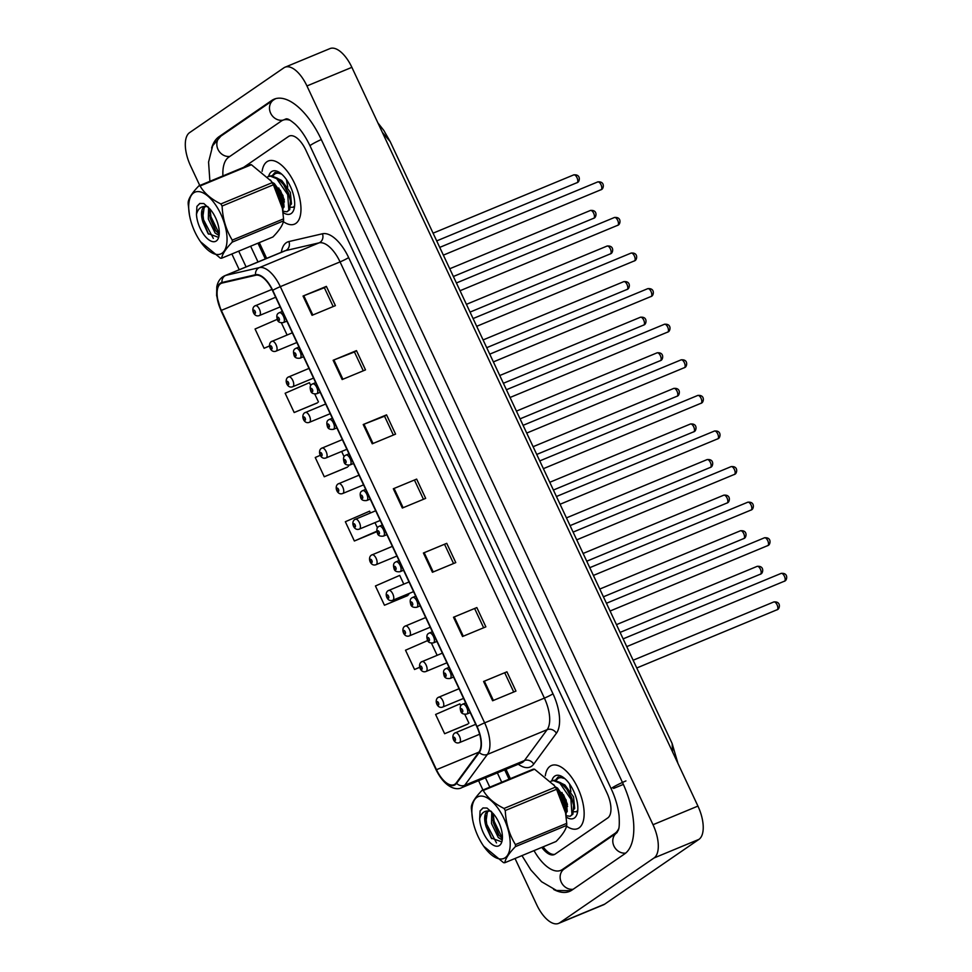 <?xml version="1.0" encoding="UTF-8"?>
<svg xmlns="http://www.w3.org/2000/svg" width="972" height="972" viewBox="0 0 972 972"><rect width="100%" height="100%" fill="white"/><g stroke="black" fill="none" stroke-linecap="round" stroke-linejoin="round"><path stroke-width="1.46" d="M578.996 827.913A34.178 15.783 -112.5 0 0 578.486 789.495A34.178 15.783 -112.5 0 0 551.476 765.499A34.178 15.783 -112.5 0 0 550.116 766.24A34.178 15.783 -112.5 0 0 545.28 775.826A34.178 15.783 -112.5 0 1 550.116 766.24A34.178 15.783 -112.5 0 1 551.476 765.499A34.178 15.783 -112.5 0 1 578.486 789.495A34.178 15.783 -112.5 0 1 578.996 827.913A34.178 15.783 -112.5 0 1 577.635 828.654A34.178 15.783 -112.5 0 0 578.996 827.913M295.828 223.414A34.178 15.783 -112.5 0 0 295.306 184.996A34.178 15.783 -112.5 0 0 268.308 161A34.178 15.783 -112.5 0 0 266.948 161.741A34.178 15.783 -112.5 0 0 262.112 171.327A34.178 15.783 -112.5 0 1 266.948 161.741A34.178 15.783 -112.5 0 1 268.308 161A34.178 15.783 -112.5 0 1 295.306 184.996A34.178 15.783 -112.5 0 1 295.828 223.414A34.178 15.783 -112.5 0 1 294.467 224.155A34.178 15.783 -112.5 0 0 295.828 223.414M454.932 784.197A22.781 10.522 67.5 0 1 454.033 784.696A22.781 10.522 67.5 0 1 436.489 769.703L221.324 310.384A22.781 10.522 67.5 0 1 221.422 283.277A22.781 10.522 67.5 0 1 222.199 283.034L255.733 275.258A22.781 10.522 67.5 0 1 272.5 290.494L476.839 726.704A22.781 10.522 67.5 0 1 479.026 751.951L456.318 782.837A22.781 10.522 67.5 0 1 454.932 784.197M455.175 784.72A23.352 10.789 -112.5 0 0 456.597 783.311L479.305 752.437A23.352 10.789 -112.5 0 0 477.058 726.546L272.719 290.336A23.352 10.789 -112.5 0 0 255.527 274.724L221.993 282.5A23.352 10.789 -112.5 0 0 221.106 310.542L436.258 769.86A23.352 10.789 -112.5 0 0 455.175 784.72M310.761 385.507L309.424 382.676L285.148 393.247L294.176 412.529L317.492 402.785M320.298 455.297L315.244 457.496L324.271 476.766L347.575 467.022M460.801 705.818L459.89 703.886L435.614 714.456L444.641 733.726L467.945 723.982M403.793 584.123L399.711 575.4L375.435 585.97L384.462 605.24L407.766 595.496M566.53 826.139A34.178 15.783 -112.5 0 0 577.635 828.654A34.178 15.783 -112.5 0 1 566.53 826.139M283.362 221.64A34.178 15.783 -112.5 0 0 294.467 224.155A34.178 15.783 -112.5 0 1 283.362 221.64M259.281 242.623L266.656 258.37M505.999 769.326L510.361 778.645M543.117 846.843A21.36 9.866 -112.5 0 0 554.769 854.327M333.129 360.284L356.469 350.613L365.496 369.882L342.156 379.554L333.129 360.284L333.906 359.968L342.922 379.238M303.033 296.047L326.373 286.375L335.401 305.645L312.061 315.317L303.033 296.047L303.811 295.731L312.838 315.001M423.403 553.007L446.743 543.336L455.771 562.606L432.431 572.277L423.403 553.007L424.181 552.691L433.208 571.961M453.499 617.244L476.839 607.573L485.866 626.843L462.526 636.514L453.499 617.244L454.276 616.928L463.292 636.198M483.582 681.481L506.922 671.81L515.95 691.092L492.61 700.763L483.582 681.481L484.36 681.178L493.387 700.435M363.212 424.521L386.552 414.85L395.58 434.132L372.24 443.803L363.212 424.521L363.99 424.217L373.017 443.475M393.308 488.77L416.648 479.099L425.675 498.369L402.335 508.04L393.308 488.77L394.085 488.454L403.113 507.712M277.299 319.326L255.065 329.01L264.092 348.28L269.487 346.044M427.789 640.524L405.518 650.207L414.546 669.489L419.722 667.339M370.454 512.949L369.615 511.163L345.339 521.733L354.367 541.003L376.942 531.648M416.648 479.099L394.085 488.454M386.552 414.85L384.548 416.235M393.356 435.043L384.535 416.21L363.99 424.217M506.922 671.81L484.36 681.178M476.839 607.573L454.276 616.928M446.743 543.336L424.181 552.691M326.373 286.375L324.369 287.748M333.177 306.569L324.356 287.724L303.811 295.731M356.469 350.613L354.452 351.998M363.273 370.806L354.44 351.973L333.906 359.968M354.367 541.003L376.857 531.21M374.985 522.632L377.44 527.869M384.462 605.24L407.56 595.666M408.325 593.807L408.738 594.67M414.546 669.489L419.697 667.242M431.447 643.148L437.133 655.298M444.641 733.726L467.751 724.152M464.786 714.323L468.917 723.156M324.271 476.766L347.381 467.192M341.646 451.445L344.1 456.694M348.085 465.199L348.547 466.196M294.176 412.529L317.285 402.943M314.746 394.025L318.464 401.958M264.092 348.28L269.475 345.935M281.406 322.85L287.092 335M414.631 480.447L423.452 499.292M444.726 544.685L453.547 563.529M474.81 608.934L483.643 627.766M504.905 673.171L513.726 692.003M257.957 243.17L265.332 258.916M504.687 769.873L509.049 779.192M541.805 847.39A21.36 9.866 -112.5 0 0 554.234 854.595A21.36 9.866 -112.5 0 0 555.085 854.133L607.743 817.95A21.36 9.866 -112.5 0 0 606.99 792.994L305.828 150.077A21.36 9.866 -112.5 0 0 289.377 136.019A21.36 9.866 -112.5 0 0 288.526 136.481L243.644 167.33M290.276 120.358A38.455 17.751 -112.5 0 0 282.828 120.236A38.455 17.751 -112.5 0 0 281.309 121.063L228.639 157.257A38.455 17.751 -112.5 0 0 222.928 175.908M250.63 246.208L258.005 261.954M497.36 772.91L501.722 782.229M534.017 850.622A38.455 17.751 -112.5 0 0 560.783 870.377A38.455 17.751 -112.5 0 0 562.302 869.551L614.972 833.369A38.455 17.751 -112.5 0 0 618.605 828.849M515.026 858.483L536.666 904.665A28.48 13.146 -112.5 0 0 558.596 923.4A28.48 13.146 -112.5 0 0 559.726 922.78L654.022 857.984A28.48 13.146 -112.5 0 0 653.014 824.718L306.945 85.949A28.48 13.146 -112.5 0 0 285.015 67.214A28.48 13.146 -112.5 0 0 283.885 67.833L189.589 132.629A28.48 13.146 -112.5 0 0 190.597 165.908L199.782 185.506M558.596 923.4L603.527 904.786A28.48 13.146 -112.5 0 0 604.657 904.167L698.953 839.371A28.48 13.146 -112.5 0 0 697.932 806.092L351.876 67.335A28.48 13.146 -112.5 0 0 329.945 48.6L285.015 67.214M231.858 253.984L239.234 269.73M478.589 780.686L482.95 790.005M553.615 889.429A61.236 28.273 -112.5 0 0 569.495 891.433A61.236 28.273 -112.5 0 0 571.937 890.109L624.595 853.926A61.236 28.273 -112.5 0 0 622.432 782.375L321.258 139.47A61.236 28.273 -112.5 0 0 274.116 99.18A61.236 28.273 -112.5 0 0 271.674 100.517L219.016 136.7A61.236 28.273 -112.5 0 0 211.629 148.023M672.624 752.049L672.126 743.483L390.185 141.608L382.385 132.447M563.408 777.466L557.989 777.09L555.316 780.309M566.178 817.015A23.219 10.716 -112.5 0 0 574.367 818.023A23.219 10.716 -112.5 0 0 577.295 813.248A23.219 10.716 -112.5 0 0 562.12 776.628A23.219 10.716 -112.5 0 0 554.745 776.13A23.219 10.716 -112.5 0 0 551.841 780.808M572.873 811.742L576.372 811.754L577.781 810.332M555.668 780.37L558.596 776.883M280.24 172.967L274.821 172.591L272.148 175.81M282.998 212.516A23.219 10.716 -112.5 0 0 291.199 213.524A23.219 10.716 -112.5 0 0 294.127 208.749A23.219 10.716 -112.5 0 0 278.952 172.129A23.219 10.716 -112.5 0 0 271.577 171.631A23.219 10.716 -112.5 0 0 268.661 176.309M289.705 207.243L293.204 207.255L294.613 205.833M272.5 175.871L275.428 172.384M481.662 796.08A33.461 15.455 -112.5 0 0 472.623 819.505A33.461 15.455 -112.5 0 0 483.704 846.248A33.461 15.455 -112.5 0 0 500.41 859.005A33.461 15.455 -112.5 0 0 507.773 828.533A33.461 15.455 -112.5 0 0 481.662 796.08M482.622 790.418A38.455 17.751 -112.5 0 0 482.003 790.394L533.3 769.144A38.455 17.751 -112.5 0 1 533.92 769.156A38.455 17.751 -112.5 0 1 534.564 769.217L483.254 790.467A38.455 17.751 -112.5 0 0 482.622 790.418M472.623 819.505L471.359 808.51A38.455 17.751 -112.5 0 1 471.384 806.505C472.076 802.325 475.624 796.955 482.003 790.394M504.784 862.735L556.093 841.473C562.436 834.96 565.983 829.59 566.712 825.374L515.415 846.624C509.061 853.149 505.525 858.507 504.784 862.735A38.455 17.751 -112.5 0 1 504.164 862.711A38.455 17.751 -112.5 0 1 503.532 862.65L483.704 846.248M491.054 811.17L488.989 811A16.281 7.521 -112.5 0 0 487.774 811.28A16.281 7.521 -112.5 0 0 486.17 826.795L491.237 838.046L501.54 841.788M491.771 811.924L491.492 823.491L498.272 837.5L502.232 840.039M492.986 813.37L493.339 822.725L498.454 834.729L502.39 838.593M488.564 811.049L487.288 812.276L485.623 824.183L486.17 826.795M570.892 791.645L569.58 784.003M567.478 804.427L563.481 794.719M567.587 806.493L561.913 792.459M555.826 780.394L558.621 778.001L562.934 777.272M550.978 781.172L553.518 780.638L559.86 783.177L570.892 799.166L571.986 814.548L570.139 816.298L566.117 815.702M558.621 778.001L560.929 777.564L564.781 778.56M551.209 781.075L554.453 780.249L560.783 782.8L566.737 789.106L571.815 798.777L573.602 805.363L572.909 814.172L570.139 816.298M556.227 788.426L559.325 792.18L564.416 801.851L566.19 808.437L566.044 815.982M562.873 802.483L563.481 802.24L565.607 813.139M479.658 818.813A19.89 9.185 -112.5 0 0 489.706 842.323A19.89 9.185 -112.5 0 0 501.953 841.4A19.89 9.185 -112.5 0 0 493.168 813.6L486.984 808.036L482.926 807.975L480.083 810.915L479.658 818.813C481.128 813.224 484.238 810.624 488.989 811M565.51 812.653A33.461 15.455 -112.5 0 0 565.461 812.361A33.461 15.455 -112.5 0 0 554.38 785.619L534.564 769.217M566.712 825.374A38.455 17.751 -112.5 0 0 566.725 823.357L565.57 812.944L556.579 789.276A38.455 17.751 -112.5 0 0 555.328 787.186L553.615 784.526M556.579 789.276L505.27 810.539A38.455 17.751 -112.5 0 0 504.031 808.449L555.328 787.186M515.415 846.624A38.455 17.751 -112.5 0 0 515.427 844.607L566.725 823.357M505.27 810.539C505.829 823.041 509.207 834.401 515.427 844.607M483.254 790.467C487.337 797.611 494.25 803.601 504.031 808.449M493.132 813.552L494.128 821.243L502.415 838.326M485.721 815.8L486.729 824.305L496.485 842.906M483.145 807.902L480.083 810.915M492.889 820.161L499.049 835.507M485.478 823.235L491.698 838.666M555.134 786.725L557.503 788.049L566.129 799.98L567.259 811.45L566.53 812.373M561.415 783.286L564.914 784.987L573.541 796.906L574.671 808.388L573.942 809.312M564.513 801.365L563.578 799.093M559.325 792.18L564.282 800.746L566.19 808.437M566.737 789.106L571.694 797.672L573.602 805.363M198.495 191.581A33.461 15.455 -112.5 0 0 189.455 215.006A33.461 15.455 -112.5 0 0 200.536 241.749A33.461 15.455 -112.5 0 0 217.242 254.506A33.461 15.455 -112.5 0 0 224.605 224.034A33.461 15.455 -112.5 0 0 198.495 191.581M199.454 185.919A38.455 17.751 -112.5 0 0 198.835 185.895L250.132 164.645A38.455 17.751 -112.5 0 1 250.752 164.657A38.455 17.751 -112.5 0 1 251.396 164.718L200.086 185.968A38.455 17.751 -112.5 0 0 199.454 185.919M189.455 215.006L188.191 204.011A38.455 17.751 -112.5 0 1 188.216 201.994C188.908 197.826 192.456 192.456 198.835 185.895M221.616 258.224L272.925 236.974C279.268 230.461 282.816 225.091 283.545 220.875L232.247 242.125C225.893 248.638 222.345 254.008 221.616 258.224A38.455 17.751 -112.5 0 1 220.996 258.212A38.455 17.751 -112.5 0 1 220.365 258.151L200.536 241.749M207.874 206.672L205.821 206.501A16.281 7.521 -112.5 0 0 204.606 206.769A16.281 7.521 -112.5 0 0 203.002 222.296L208.069 233.547L218.372 237.29M208.603 207.425L208.324 218.992L215.104 233.001L219.065 235.54M209.818 208.871L210.171 218.226L215.286 230.23L219.222 234.094M205.396 206.55L204.12 207.777L202.443 219.684L203.002 222.296M287.724 187.146L286.412 179.504M284.31 199.928L280.313 190.22M284.407 201.994L278.745 187.96M272.658 175.896L275.453 173.502L279.766 172.773M267.81 176.673L270.35 176.139L276.692 178.678L287.724 194.667L288.818 210.049L286.971 211.799L282.949 211.203M275.453 173.502L277.761 173.065L281.613 174.061M268.041 176.576L271.273 175.75L277.615 178.301L283.569 184.607L288.648 194.279L290.434 200.864L289.741 209.673L286.971 211.799M273.059 183.927L276.157 187.681L281.236 197.352L283.022 203.938L282.876 211.471M279.705 197.984L280.313 197.729L282.427 208.64M196.478 214.314A19.89 9.185 -112.5 0 0 206.538 237.824A19.89 9.185 -112.5 0 0 218.785 236.901A19.89 9.185 -112.5 0 0 210.001 209.102L203.816 203.525L199.758 203.476L196.915 206.416L196.478 214.314C197.96 208.725 201.07 206.125 205.821 206.501M282.342 208.154A33.461 15.455 -112.5 0 0 282.293 207.862A33.461 15.455 -112.5 0 0 271.212 181.12L251.396 164.718M283.545 220.875A38.455 17.751 -112.5 0 0 283.557 218.858L282.402 208.445L273.411 184.777A38.455 17.751 -112.5 0 0 272.16 182.687L270.447 180.027M273.411 184.777L222.102 206.04A38.455 17.751 -112.5 0 0 220.863 203.95L272.16 182.687M232.247 242.125A38.455 17.751 -112.5 0 0 232.259 240.108L283.557 218.858M222.102 206.04C222.661 218.542 226.039 229.89 232.259 240.108M200.086 185.968C204.156 193.112 211.082 199.102 220.863 203.95M209.964 209.053L210.96 216.732L219.235 233.827M202.553 211.301L203.561 219.806L213.318 238.407M199.977 203.403L196.915 206.416M209.721 215.663L215.881 231.008M202.31 218.736L208.518 234.155M271.966 182.214L274.335 183.55L282.961 195.481L284.091 206.951L283.362 207.874M278.247 178.787L281.746 180.488L290.373 192.407L291.491 203.889L290.774 204.813M281.345 196.866L280.41 194.594M276.157 187.681L281.115 196.247L283.022 203.938M283.569 184.607L288.526 193.173L290.434 200.864M436.489 769.703L478.904 752.134M281.321 252.295A35.6 16.439 67.5 0 1 286.29 242.708A35.6 16.439 67.5 0 1 288.903 241.554L322.437 233.778A35.6 16.439 67.5 0 1 348.644 257.58L552.983 693.789A35.6 16.439 67.5 0 1 556.409 733.253L533.701 764.138A35.6 16.439 67.5 0 1 518.283 764.235M552.983 693.789A7.12 0.62 154.9 0 1 544.393 698.103L484.639 722.864A28.48 13.146 67.5 0 1 487.385 754.43L464.677 785.315A28.48 13.146 67.5 0 1 462.939 787.016A28.48 13.146 67.5 0 1 461.809 787.636L521.563 762.874A28.48 13.146 -112.5 0 0 522.693 762.255A28.48 13.146 -112.5 0 0 524.43 760.554L547.139 729.68A28.48 13.146 -112.5 0 0 544.393 698.103L340.054 261.893A28.48 13.146 -112.5 0 0 319.095 242.854L285.561 250.63A28.48 13.146 -112.5 0 0 284.589 250.934L224.848 275.696A28.48 13.146 67.5 0 1 225.808 275.38L259.342 267.616A28.48 13.146 67.5 0 1 280.313 286.655L484.639 722.864A7.12 0.62 154.9 0 0 477.058 726.546M456.597 783.311A7.12 6.087 -143.7 0 0 464.677 785.315L524.43 760.554A7.12 6.087 36.3 0 1 533.701 764.138M272.719 290.336A7.12 0.62 -25.1 0 1 280.313 286.655L340.054 261.893A7.12 0.62 154.9 0 0 348.644 257.58M255.527 274.724A7.12 6.294 -103 0 1 259.342 267.616L319.095 242.854A7.12 6.294 77 0 0 322.437 233.778M556.409 733.253A7.12 6.087 36.3 0 0 547.139 729.68L487.385 754.43A7.12 6.087 -143.7 0 1 479.305 752.437M221.993 282.5A7.12 6.294 -103 0 1 225.808 275.38L285.561 250.63A7.12 6.294 77 0 0 288.903 241.554M221.106 310.542A7.12 0.62 154.9 0 0 221.033 310.712L436.185 770.031A7.12 0.62 -25.1 0 1 436.258 769.86M436.647 770.043A7.12 0.62 -25.1 0 1 436.185 770.031C445.419 788.547 457.01 790.491 461.809 787.636M221.324 310.384L271.978 289.401M776.859 609.906A4.277 1.968 -112.5 0 0 777.041 609.857A4.277 1.968 -112.5 0 0 777.211 609.76A4.277 1.968 -112.5 0 0 777.15 604.961A4.277 1.968 -112.5 0 0 773.773 601.96A4.277 1.968 -112.5 0 0 773.603 602.045M455.151 732.864A5.346 2.466 67.5 0 1 455.358 732.742A5.346 2.466 67.5 0 1 459.574 736.497A5.346 2.466 67.5 0 1 459.659 742.499A5.346 2.466 67.5 0 1 459.452 742.608L479.633 734.249M455.236 740.494A1.786 0.826 -112.5 0 0 455.175 738.416A1.786 0.826 -112.5 0 0 453.73 737.274A1.786 0.826 -112.5 0 0 453.803 739.364A1.786 0.826 -112.5 0 0 455.236 740.494M784.185 581.353A4.277 1.968 -112.5 0 0 784.368 581.292A4.277 1.968 -112.5 0 0 784.538 581.207A4.277 1.968 -112.5 0 0 784.477 576.396A4.277 1.968 -112.5 0 0 781.099 573.407A4.277 1.968 -112.5 0 0 780.929 573.492M466.985 713.934A5.346 2.466 67.5 0 1 466.767 714.056C463.17 714.481 461.129 713.387 460.667 710.775C459.78 707.555 460.218 705.49 461.955 704.578L462.684 704.19A5.346 2.466 67.5 0 1 466.9 707.932A5.346 2.466 67.5 0 1 466.985 713.934M461.056 708.722A1.786 0.826 -112.5 0 0 461.117 710.799A1.786 0.826 -112.5 0 0 462.563 711.941A1.786 0.826 -112.5 0 0 462.502 709.852A1.786 0.826 -112.5 0 0 461.056 708.722M462.465 704.299A5.346 2.466 67.5 0 1 462.684 704.19L465.71 702.938M209.903 181.314L208.567 162.081L212.71 145.691L220.875 136.141A11.397 10.06 55.5 0 0 217.995 149.396A11.397 10.06 55.5 0 0 229.854 156.419M220.875 136.141L273.533 99.946A11.397 10.06 55.5 0 0 270.653 113.202A11.397 10.06 55.5 0 0 283.059 120.139M321.295 139.531A11.397 0.984 154.9 0 0 310.032 145.873L611.194 788.79C615.495 798.134 618.131 807.137 619.079 815.812C619.553 824.062 619.237 828.934 618.131 830.453L616.831 832.797L564.173 868.992L560.783 870.377M625.932 780.929A11.397 0.984 154.9 0 0 611.194 788.79M625.664 853.1A11.397 10.06 -124.5 0 1 613.952 846.065A11.397 10.06 -124.5 0 1 616.831 832.797L616.831 832.797M573.152 889.271A11.397 10.06 -124.5 0 1 561.294 882.248A11.397 10.06 -124.5 0 1 564.173 868.992M351.876 67.335L306.945 85.949M697.932 806.092L653.014 824.718M698.953 839.371L654.022 857.984M604.657 904.167L559.726 922.78M221.652 135.606L219.016 136.7M623.356 784.404L613.599 788.438M617.123 832.469L614.972 833.369M564.939 868.458L562.302 869.551M760.189 574.318A4.277 1.968 -112.5 0 0 760.371 574.258A4.277 1.968 -112.5 0 0 760.541 574.173A4.277 1.968 -112.5 0 0 760.481 569.373A4.277 1.968 -112.5 0 0 757.103 566.372A4.277 1.968 -112.5 0 0 756.933 566.457M438.469 697.264A5.346 2.466 67.5 0 1 438.688 697.155A5.346 2.466 67.5 0 1 442.904 700.909A5.346 2.466 67.5 0 1 442.989 706.911A5.346 2.466 67.5 0 1 442.782 707.021L463.583 698.406M438.566 704.907A1.786 0.826 -112.5 0 0 438.506 702.829A1.786 0.826 -112.5 0 0 437.06 701.687A1.786 0.826 -112.5 0 0 437.121 703.764A1.786 0.826 -112.5 0 0 438.566 704.907M743.519 538.731A4.277 1.968 -112.5 0 0 743.702 538.67A4.277 1.968 -112.5 0 0 743.872 538.585A4.277 1.968 -112.5 0 0 743.811 533.774A4.277 1.968 -112.5 0 0 740.433 530.785A4.277 1.968 -112.5 0 0 740.263 530.87M421.799 661.677A5.346 2.466 67.5 0 1 422.018 661.567A5.346 2.466 67.5 0 1 426.234 665.31A5.346 2.466 67.5 0 1 426.319 671.312A5.346 2.466 67.5 0 1 426.101 671.433L446.913 662.807M421.897 669.319A1.786 0.826 -112.5 0 0 421.836 667.229A1.786 0.826 -112.5 0 0 420.39 666.099A1.786 0.826 -112.5 0 0 420.451 668.177A1.786 0.826 -112.5 0 0 421.897 669.319M726.849 503.144A4.277 1.968 -112.5 0 0 727.032 503.083A4.277 1.968 -112.5 0 0 727.202 502.986A4.277 1.968 -112.5 0 0 727.141 498.186A4.277 1.968 -112.5 0 0 723.763 495.185A4.277 1.968 -112.5 0 0 723.593 495.283M405.13 626.089A5.346 2.466 67.5 0 1 405.348 625.98A5.346 2.466 67.5 0 1 409.564 629.722A5.346 2.466 67.5 0 1 409.649 635.724A5.346 2.466 67.5 0 1 409.431 635.846L430.232 627.219M405.227 633.72A1.786 0.826 -112.5 0 0 405.166 631.642A1.786 0.826 -112.5 0 0 403.72 630.512A1.786 0.826 -112.5 0 0 403.781 632.59A1.786 0.826 -112.5 0 0 405.227 633.72M710.18 467.544A4.277 1.968 -112.5 0 0 710.362 467.496A4.277 1.968 -112.5 0 0 710.532 467.398A4.277 1.968 -112.5 0 0 710.459 462.599A4.277 1.968 -112.5 0 0 707.094 459.598A4.277 1.968 -112.5 0 0 706.923 459.695M388.46 590.502A5.346 2.466 67.5 0 1 388.678 590.393A5.346 2.466 67.5 0 1 392.895 594.135A5.346 2.466 67.5 0 1 392.98 600.137A5.346 2.466 67.5 0 1 392.761 600.259L413.562 591.632M388.557 598.132A1.786 0.826 -112.5 0 0 388.496 596.055A1.786 0.826 -112.5 0 0 387.05 594.925A1.786 0.826 -112.5 0 0 387.111 597.002A1.786 0.826 -112.5 0 0 388.557 598.132M767.516 545.766A4.277 1.968 -112.5 0 0 767.698 545.705A4.277 1.968 -112.5 0 0 767.868 545.62A4.277 1.968 -112.5 0 0 767.807 540.809A4.277 1.968 -112.5 0 0 764.429 537.808A4.277 1.968 -112.5 0 0 764.259 537.905M450.315 678.347A5.346 2.466 67.5 0 1 450.097 678.468C446.5 678.893 444.459 677.8 443.997 675.188C443.111 671.956 443.536 669.89 445.285 668.991L446.014 668.602A5.346 2.466 67.5 0 1 450.23 672.345A5.346 2.466 67.5 0 1 450.315 678.347M444.386 673.134A1.786 0.826 -112.5 0 0 444.447 675.212A1.786 0.826 -112.5 0 0 445.893 676.342A1.786 0.826 -112.5 0 0 445.832 674.264A1.786 0.826 -112.5 0 0 444.386 673.134M445.796 668.712A5.346 2.466 67.5 0 1 446.014 668.602L449.028 667.351M750.846 510.166A4.277 1.968 -112.5 0 0 751.028 510.118A4.277 1.968 -112.5 0 0 751.198 510.021A4.277 1.968 -112.5 0 0 751.137 505.221A4.277 1.968 -112.5 0 0 747.76 502.22A4.277 1.968 -112.5 0 0 747.59 502.317M433.646 642.759A5.346 2.466 67.5 0 1 433.427 642.881C429.818 643.306 427.789 642.213 427.328 639.6C426.441 636.368 426.866 634.303 428.616 633.404L429.345 633.015A5.346 2.466 67.5 0 1 433.561 636.757A5.346 2.466 67.5 0 1 433.646 642.759M427.716 637.547A1.786 0.826 -112.5 0 0 427.777 639.625A1.786 0.826 -112.5 0 0 429.223 640.755A1.786 0.826 -112.5 0 0 429.162 638.677A1.786 0.826 -112.5 0 0 427.716 637.547M429.126 633.124A5.346 2.466 67.5 0 1 429.345 633.015L432.358 631.764M734.164 474.579A4.277 1.968 -112.5 0 0 734.358 474.53A4.277 1.968 -112.5 0 0 734.528 474.433A4.277 1.968 -112.5 0 0 734.455 469.634A4.277 1.968 -112.5 0 0 731.09 466.633A4.277 1.968 -112.5 0 0 730.92 466.73M416.976 607.172A5.346 2.466 67.5 0 1 416.757 607.293C413.149 607.719 411.12 606.625 410.658 604.013C409.771 600.781 410.196 598.716 411.946 597.816L412.675 597.416A5.346 2.466 67.5 0 1 416.891 601.17A5.346 2.466 67.5 0 1 416.976 607.172M411.047 601.96A1.786 0.826 -112.5 0 0 411.107 604.037A1.786 0.826 -112.5 0 0 412.553 605.167A1.786 0.826 -112.5 0 0 412.48 603.09A1.786 0.826 -112.5 0 0 411.047 601.96M412.456 597.537A5.346 2.466 67.5 0 1 412.675 597.416L415.688 596.164M693.498 431.957A4.277 1.968 -112.5 0 0 693.692 431.908A4.277 1.968 -112.5 0 0 693.862 431.811A4.277 1.968 -112.5 0 0 693.789 427.012A4.277 1.968 -112.5 0 0 690.424 424.011A4.277 1.968 -112.5 0 0 690.254 424.108M371.79 554.915A5.346 2.466 67.5 0 1 372.009 554.793A5.346 2.466 67.5 0 1 376.225 558.548A5.346 2.466 67.5 0 1 376.31 564.55A5.346 2.466 67.5 0 1 376.091 564.659L396.892 556.045M371.887 562.545A1.786 0.826 -112.5 0 0 371.814 560.467A1.786 0.826 -112.5 0 0 370.381 559.337A1.786 0.826 -112.5 0 0 370.441 561.415A1.786 0.826 -112.5 0 0 371.887 562.545M676.828 396.369A4.277 1.968 -112.5 0 0 677.022 396.321A4.277 1.968 -112.5 0 0 677.192 396.224A4.277 1.968 -112.5 0 0 677.12 391.424A4.277 1.968 -112.5 0 0 673.742 388.423A4.277 1.968 -112.5 0 0 673.572 388.521M355.12 519.327A5.346 2.466 67.5 0 1 355.327 519.206A5.346 2.466 67.5 0 1 359.555 522.96A5.346 2.466 67.5 0 1 359.628 528.962A5.346 2.466 67.5 0 1 359.421 529.072L380.222 520.457M355.205 526.958A1.786 0.826 -112.5 0 0 355.145 524.88A1.786 0.826 -112.5 0 0 353.711 523.75A1.786 0.826 -112.5 0 0 353.772 525.828A1.786 0.826 -112.5 0 0 355.205 526.958M660.158 360.782A4.277 1.968 -112.5 0 0 660.353 360.733A4.277 1.968 -112.5 0 0 660.523 360.636A4.277 1.968 -112.5 0 0 660.45 355.837A4.277 1.968 -112.5 0 0 657.072 352.836A4.277 1.968 -112.5 0 0 656.902 352.921M338.45 483.74A5.346 2.466 67.5 0 1 338.657 483.619A5.346 2.466 67.5 0 1 342.885 487.373A5.346 2.466 67.5 0 1 342.958 493.375A5.346 2.466 67.5 0 1 342.752 493.484L363.552 484.87M338.535 491.37A1.786 0.826 -112.5 0 0 338.475 489.293A1.786 0.826 -112.5 0 0 337.041 488.151A1.786 0.826 -112.5 0 0 337.102 490.24A1.786 0.826 -112.5 0 0 338.535 491.37M717.494 438.992A4.277 1.968 -112.5 0 0 717.688 438.943A4.277 1.968 -112.5 0 0 717.858 438.846A4.277 1.968 -112.5 0 0 717.786 434.047A4.277 1.968 -112.5 0 0 714.408 431.046A4.277 1.968 -112.5 0 0 714.238 431.143M400.294 571.585A5.346 2.466 67.5 0 1 400.087 571.694C396.479 572.131 394.45 571.038 393.988 568.413C393.101 565.194 393.526 563.128 395.276 562.229L395.993 561.828A5.346 2.466 67.5 0 1 400.221 565.582A5.346 2.466 67.5 0 1 400.294 571.585M394.377 566.372A1.786 0.826 -112.5 0 0 394.438 568.45A1.786 0.826 -112.5 0 0 395.883 569.58A1.786 0.826 -112.5 0 0 395.811 567.502A1.786 0.826 -112.5 0 0 394.377 566.372M395.786 561.95A5.346 2.466 67.5 0 1 395.993 561.828L399.018 560.577M700.824 403.404A4.277 1.968 -112.5 0 0 701.019 403.356A4.277 1.968 -112.5 0 0 701.189 403.259A4.277 1.968 -112.5 0 0 701.116 398.459A4.277 1.968 -112.5 0 0 697.738 395.458A4.277 1.968 -112.5 0 0 697.568 395.543M383.624 535.997A5.346 2.466 67.5 0 1 383.418 536.107C379.809 536.544 377.78 535.451 377.318 532.826C376.431 529.606 376.857 527.541 378.606 526.63L379.323 526.241A5.346 2.466 67.5 0 1 383.551 529.995A5.346 2.466 67.5 0 1 383.624 535.997M377.707 530.773A1.786 0.826 -112.5 0 0 377.768 532.863A1.786 0.826 -112.5 0 0 379.202 533.993A1.786 0.826 -112.5 0 0 379.141 531.915A1.786 0.826 -112.5 0 0 377.707 530.773M379.116 526.362A5.346 2.466 67.5 0 1 379.323 526.241L382.348 524.989M684.154 367.817A4.277 1.968 -112.5 0 0 684.337 367.756A4.277 1.968 -112.5 0 0 684.507 367.671A4.277 1.968 -112.5 0 0 684.446 362.872A4.277 1.968 -112.5 0 0 681.068 359.871A4.277 1.968 -112.5 0 0 680.898 359.956M366.954 500.41A5.346 2.466 67.5 0 1 366.748 500.519C363.139 500.957 361.11 499.863 360.636 497.239C359.762 494.019 360.187 491.954 361.936 491.042L362.653 490.653A5.346 2.466 67.5 0 1 366.881 494.408A5.346 2.466 67.5 0 1 366.954 500.41M361.025 495.185A1.786 0.826 -112.5 0 0 361.098 497.275A1.786 0.826 -112.5 0 0 362.532 498.405A1.786 0.826 -112.5 0 0 362.471 496.328A1.786 0.826 -112.5 0 0 361.025 495.185M362.447 490.763A5.346 2.466 67.5 0 1 362.653 490.653L365.679 489.402M643.488 325.195A4.277 1.968 -112.5 0 0 643.671 325.134A4.277 1.968 -112.5 0 0 643.841 325.049A4.277 1.968 -112.5 0 0 643.78 320.25A4.277 1.968 -112.5 0 0 640.402 317.249A4.277 1.968 -112.5 0 0 640.232 317.334M321.781 448.141A5.346 2.466 67.5 0 1 321.987 448.031A5.346 2.466 67.5 0 1 326.215 451.786A5.346 2.466 67.5 0 1 326.288 457.788A5.346 2.466 67.5 0 1 326.082 457.897L346.883 449.283M321.866 455.783A1.786 0.826 -112.5 0 0 321.805 453.705A1.786 0.826 -112.5 0 0 320.359 452.563A1.786 0.826 -112.5 0 0 320.432 454.641A1.786 0.826 -112.5 0 0 321.866 455.783M626.818 289.607A4.277 1.968 -112.5 0 0 627.001 289.547A4.277 1.968 -112.5 0 0 627.171 289.462A4.277 1.968 -112.5 0 0 627.11 284.65A4.277 1.968 -112.5 0 0 623.732 281.661A4.277 1.968 -112.5 0 0 623.562 281.746M305.111 412.553A5.346 2.466 67.5 0 1 305.317 412.444A5.346 2.466 67.5 0 1 309.533 416.186A5.346 2.466 67.5 0 1 309.618 422.188A5.346 2.466 67.5 0 1 309.412 422.31L330.213 413.683M305.196 420.196A1.786 0.826 -112.5 0 0 305.135 418.106A1.786 0.826 -112.5 0 0 303.689 416.976A1.786 0.826 -112.5 0 0 303.762 419.053A1.786 0.826 -112.5 0 0 305.196 420.196M610.149 254.02A4.277 1.968 -112.5 0 0 610.331 253.959A4.277 1.968 -112.5 0 0 610.501 253.862A4.277 1.968 -112.5 0 0 610.44 249.063A4.277 1.968 -112.5 0 0 607.063 246.062A4.277 1.968 -112.5 0 0 606.893 246.159M288.429 376.966A5.346 2.466 67.5 0 1 288.648 376.857A5.346 2.466 67.5 0 1 292.864 380.599A5.346 2.466 67.5 0 1 292.949 386.601A5.346 2.466 67.5 0 1 292.742 386.722L313.543 378.096M288.526 384.596A1.786 0.826 -112.5 0 0 288.465 382.518A1.786 0.826 -112.5 0 0 287.019 381.389A1.786 0.826 -112.5 0 0 287.08 383.466A1.786 0.826 -112.5 0 0 288.526 384.596M593.479 218.421A4.277 1.968 -112.5 0 0 593.661 218.372A4.277 1.968 -112.5 0 0 593.831 218.275A4.277 1.968 -112.5 0 0 593.77 213.476A4.277 1.968 -112.5 0 0 590.393 210.474A4.277 1.968 -112.5 0 0 590.223 210.572M271.759 341.379A5.346 2.466 67.5 0 1 271.978 341.269A5.346 2.466 67.5 0 1 276.194 345.011A5.346 2.466 67.5 0 1 276.279 351.014A5.346 2.466 67.5 0 1 276.06 351.135L296.873 342.508M271.856 349.009A1.786 0.826 -112.5 0 0 271.796 346.931A1.786 0.826 -112.5 0 0 270.35 345.801A1.786 0.826 -112.5 0 0 270.41 347.879A1.786 0.826 -112.5 0 0 271.856 349.009M576.809 182.833A4.277 1.968 -112.5 0 0 576.991 182.785A4.277 1.968 -112.5 0 0 577.161 182.687A4.277 1.968 -112.5 0 0 577.101 177.888A4.277 1.968 -112.5 0 0 573.723 174.887A4.277 1.968 -112.5 0 0 573.553 174.984M255.089 305.791A5.346 2.466 67.5 0 1 255.308 305.67A5.346 2.466 67.5 0 1 259.524 309.424A5.346 2.466 67.5 0 1 259.609 315.426A5.346 2.466 67.5 0 1 259.39 315.536L280.191 306.921M255.186 313.421A1.786 0.826 -112.5 0 0 255.126 311.344A1.786 0.826 -112.5 0 0 253.68 310.214A1.786 0.826 -112.5 0 0 253.741 312.291A1.786 0.826 -112.5 0 0 255.186 313.421M667.485 332.23A4.277 1.968 -112.5 0 0 667.667 332.169A4.277 1.968 -112.5 0 0 667.837 332.084A4.277 1.968 -112.5 0 0 667.776 327.272A4.277 1.968 -112.5 0 0 664.398 324.284A4.277 1.968 -112.5 0 0 664.228 324.369M350.285 464.81A5.346 2.466 67.5 0 1 350.078 464.932C346.469 465.357 344.428 464.264 343.967 461.651C343.08 458.432 343.517 456.366 345.267 455.455L345.983 455.066A5.346 2.466 67.5 0 1 350.199 458.808A5.346 2.466 67.5 0 1 350.285 464.81M344.355 459.598A1.786 0.826 -112.5 0 0 344.428 461.676A1.786 0.826 -112.5 0 0 345.862 462.818A1.786 0.826 -112.5 0 0 345.801 460.728A1.786 0.826 -112.5 0 0 344.355 459.598M345.777 455.175A5.346 2.466 67.5 0 1 345.983 455.066L349.009 453.815M650.815 296.642A4.277 1.968 -112.5 0 0 650.997 296.582A4.277 1.968 -112.5 0 0 651.167 296.496A4.277 1.968 -112.5 0 0 651.106 291.685A4.277 1.968 -112.5 0 0 647.729 288.684A4.277 1.968 -112.5 0 0 647.559 288.781M333.615 429.223A5.346 2.466 67.5 0 1 333.408 429.345C329.8 429.77 327.758 428.676 327.297 426.064C326.41 422.832 326.847 420.767 328.585 419.868L329.314 419.479A5.346 2.466 67.5 0 1 333.53 423.221A5.346 2.466 67.5 0 1 333.615 429.223M327.685 424.011A1.786 0.826 -112.5 0 0 327.746 426.088A1.786 0.826 -112.5 0 0 329.192 427.218A1.786 0.826 -112.5 0 0 329.131 425.141A1.786 0.826 -112.5 0 0 327.685 424.011M329.107 419.588A5.346 2.466 67.5 0 1 329.314 419.479L332.339 418.227M634.145 261.043A4.277 1.968 -112.5 0 0 634.327 260.994A4.277 1.968 -112.5 0 0 634.497 260.897A4.277 1.968 -112.5 0 0 634.437 256.098A4.277 1.968 -112.5 0 0 631.059 253.097A4.277 1.968 -112.5 0 0 630.889 253.194M316.945 393.636A5.346 2.466 67.5 0 1 316.726 393.757C313.13 394.182 311.089 393.089 310.627 390.477C309.74 387.245 310.177 385.179 311.915 384.28L312.644 383.891A5.346 2.466 67.5 0 1 316.86 387.634A5.346 2.466 67.5 0 1 316.945 393.636M311.016 388.423A1.786 0.826 -112.5 0 0 311.076 390.501A1.786 0.826 -112.5 0 0 312.522 391.631A1.786 0.826 -112.5 0 0 312.462 389.553A1.786 0.826 -112.5 0 0 311.016 388.423M312.425 384.001A5.346 2.466 67.5 0 1 312.644 383.891L315.669 382.64M617.475 225.455A4.277 1.968 -112.5 0 0 617.657 225.407A4.277 1.968 -112.5 0 0 617.827 225.31A4.277 1.968 -112.5 0 0 617.767 220.51A4.277 1.968 -112.5 0 0 614.389 217.509A4.277 1.968 -112.5 0 0 614.219 217.607M300.275 358.048A5.346 2.466 67.5 0 1 300.056 358.17C296.46 358.595 294.419 357.502 293.957 354.889C293.07 351.657 293.495 349.592 295.245 348.693L295.974 348.292A5.346 2.466 67.5 0 1 300.19 352.046A5.346 2.466 67.5 0 1 300.275 358.048M294.346 352.836A1.786 0.826 -112.5 0 0 294.407 354.914A1.786 0.826 -112.5 0 0 295.853 356.044A1.786 0.826 -112.5 0 0 295.792 353.966A1.786 0.826 -112.5 0 0 294.346 352.836M295.755 348.413A5.346 2.466 67.5 0 1 295.974 348.292L298.987 347.04M600.805 189.868A4.277 1.968 -112.5 0 0 600.988 189.819A4.277 1.968 -112.5 0 0 601.158 189.722A4.277 1.968 -112.5 0 0 601.097 184.923A4.277 1.968 -112.5 0 0 597.719 181.922A4.277 1.968 -112.5 0 0 597.549 182.019M283.605 322.461A5.346 2.466 67.5 0 1 283.387 322.57C279.778 323.008 277.749 321.914 277.287 319.29C276.4 316.07 276.826 314.005 278.575 313.106L279.304 312.705A5.346 2.466 67.5 0 1 283.52 316.459A5.346 2.466 67.5 0 1 283.605 322.461M277.676 317.249A1.786 0.826 -112.5 0 0 277.737 319.326A1.786 0.826 -112.5 0 0 279.183 320.456A1.786 0.826 -112.5 0 0 279.122 318.379A1.786 0.826 -112.5 0 0 277.676 317.249M279.086 312.826A5.346 2.466 67.5 0 1 279.304 312.705L282.317 311.453M224.848 275.696C220.498 277.64 217.813 281.37 216.792 286.886L216.61 295.597L221.033 310.712M633.124 660.243L773.773 601.96C781.209 601.109 779.787 608.569 777.722 609.48L636.757 667.983M475.709 724.31L454.629 733.131C450.716 735.853 453.936 744.844 459.452 742.608M626.746 646.611L785.048 580.928C787.101 580.005 788.535 572.557 781.099 573.407L623.113 638.871M470.241 712.622L466.767 714.056M489.803 787.162L485.441 777.843M246.086 266.887L238.711 251.141M570.977 890.704L556.555 890.486L541.574 881.726L530.906 870.013L521.964 855.615M275.671 98.646L273.533 99.946M286.339 118.778L286.218 118.827C287.007 119.483 286.546 116.919 295.281 124.27C300.652 129.385 305.573 136.59 310.032 145.873M286.254 118.815L282.828 120.236M390.185 141.62L383.794 130.406L377.889 122.873M677.97 763.457L672.126 743.483M616.455 624.644L757.103 566.372C764.539 565.522 763.117 572.97 761.052 573.893L620.087 632.395M459.039 688.723L437.959 697.544C434.047 700.265 437.266 709.256 442.782 707.021M599.785 589.056L740.433 530.785C747.869 529.934 746.435 537.382 744.382 538.306L603.405 596.808M442.369 653.135L421.289 661.956C417.377 664.678 420.597 673.669 426.101 671.433M583.115 553.469L723.763 495.185C731.187 494.347 729.765 501.795 727.712 502.718L586.736 561.221M425.7 617.536L404.619 626.369C400.707 629.078 403.927 638.082 409.431 635.846M566.445 517.882L707.094 459.598C714.517 458.76 713.096 466.208 711.042 467.119L570.066 525.633M409.03 581.949L387.95 590.782C384.025 593.491 387.257 602.482 392.761 600.259M610.076 611.024L768.378 545.341C770.432 544.417 771.853 536.969 764.429 537.808L606.443 603.272M453.572 677.034L450.097 678.468M593.394 575.436L751.708 509.753C753.762 508.83 755.183 501.382 747.76 502.22L589.773 567.684M436.902 641.435L433.427 642.881M576.724 539.849L735.039 474.154C737.092 473.243 738.513 465.795 731.09 466.633L573.103 532.097M420.22 605.848L416.757 607.293M549.763 482.294L690.424 424.011C697.847 423.172 696.426 430.62 694.373 431.532L553.396 490.034M392.36 546.361L371.28 555.194C367.355 557.904 370.587 566.895 376.091 564.659M533.093 446.707L673.742 388.423C681.178 387.573 679.756 395.033 677.703 395.944L536.726 454.446M375.69 510.774L354.61 519.607C350.685 522.316 353.917 531.307 359.421 529.072M516.424 411.12L657.072 352.836C664.508 351.986 663.086 359.446 661.033 360.357L520.056 418.859M359.02 475.187L337.94 484.007C334.016 486.729 337.235 495.72 342.752 493.484M560.054 504.261L718.369 438.566C720.422 437.655 721.844 430.195 714.408 431.046L556.434 496.51M403.55 570.26L400.087 571.694M543.384 468.662L701.699 402.979C703.752 402.068 705.174 394.608 697.738 395.458L539.752 460.922M386.88 534.673L383.418 536.107M526.715 433.075L685.029 367.392C687.083 366.468 688.504 359.02 681.068 359.871L523.082 425.335M370.211 499.086L366.748 500.519M499.754 375.52L640.402 317.249C647.838 316.398 646.416 323.846 644.363 324.77L503.387 383.272M342.351 439.599L321.27 448.42C317.346 451.142 320.566 460.133 326.082 457.897M483.084 339.933L623.732 281.661C631.168 280.811 629.747 288.259 627.681 289.182L486.717 347.684M325.669 404.012L304.588 412.833C300.676 415.554 303.896 424.545 309.412 422.31M466.414 304.345L607.063 246.062C614.498 245.223 613.077 252.671 611.011 253.595L470.047 312.097M308.999 368.412L287.919 377.245C284.006 379.955 287.226 388.958 292.742 386.722M449.744 268.758L590.393 210.474C597.829 209.636 596.395 217.084 594.342 217.995L453.365 276.51M292.329 332.825L271.249 341.658C267.336 344.367 270.556 353.358 276.06 351.135M433.075 233.171L573.723 174.887C581.147 174.049 579.725 181.497 577.672 182.408L436.695 240.91M275.659 297.238L254.579 306.071C250.667 308.78 253.886 317.771 259.39 315.536M510.045 397.487L668.347 331.804C670.413 330.881 671.834 323.433 664.398 324.284L506.412 389.748M353.541 463.498L350.078 464.932M493.375 361.9L651.677 296.217C653.743 295.294 655.164 287.846 647.729 288.684L489.742 354.148M336.871 427.911L333.408 429.345M476.705 326.313L635.008 260.63C637.073 259.706 638.495 252.258 631.059 253.097L473.072 318.561M320.201 392.311L316.726 393.757M460.035 290.725L618.338 225.03C620.391 224.119 621.813 216.671 614.389 217.509L456.403 282.974M303.531 356.724L300.056 358.17M443.353 255.138L601.668 189.443C603.721 188.532 605.143 181.071 597.719 181.922L439.733 247.386M286.862 321.137L283.387 322.57"/></g></svg>
